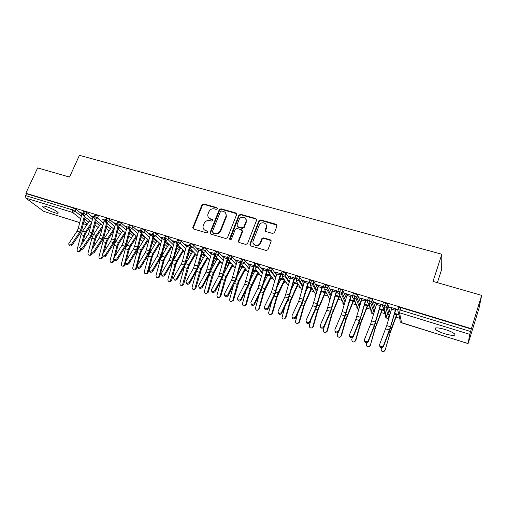 <?xml version="1.0" encoding="UTF-8"?>
<svg xmlns="http://www.w3.org/2000/svg" width="507" height="507" viewBox="0 0 507 507"><rect width="100%" height="100%" fill="white"/><g stroke="black" fill="none" stroke-linecap="round" stroke-linejoin="round"><path stroke-width="0.76" d="M217.37 208.745L216.857 207.623L203.732 203.934L201.995 204.834L192.711 227.757L193.522 228.993L206.685 232.884L207.971 232.054L207.401 231.103L205.69 230.596C203.77 229.886 202.901 228.48 203.073 226.388L204.118 223.479C205.348 221.103 207.217 220.139 209.727 220.589L211.438 221.084L212.661 220.45L212.148 219.316L210.437 218.828C208.491 218.111 207.623 216.704 207.826 214.607L208.852 211.78C210.075 209.423 211.932 208.459 214.442 208.897L216.147 209.378L217.37 208.745M217.421 208.219L204.144 204.467L202.413 205.36L193.243 227.852L193.249 228.866M207.952 231.642L205.69 230.596M212.706 219.886L210.437 218.828M444.88 333.802C440.07 332.25 436.876 330.735 435.285 329.252C434.303 327.338 437.554 327.408 445.038 329.461C449.893 331.02 453.119 332.548 454.722 334.031C455.641 335.964 452.364 335.888 444.88 333.802M54.458 212.674C48.932 210.754 45.085 208.776 42.905 206.748C42.334 205.81 43.532 205.779 46.492 206.641C52.069 208.58 55.935 210.563 58.096 212.579C58.666 213.529 57.449 213.561 54.458 212.674M272.671 233.467L274.496 232.536L277.006 225.951L276.176 224.278L260.68 219.93L258.9 220.805L249.843 244.19L250.642 245.882L266.188 250.483L267.93 249.748L271.08 241.516L270.25 239.817L263.577 237.884L261.808 238.696L260.097 243.087C258.221 247.327 251.383 244.944 253.221 240.717L259.235 225.165C260.94 220.843 268.013 223.01 266.175 227.32L265.186 229.88L266.004 231.56L272.671 233.467M25.838 193.237L471.396 328.688L481.65 295.359L433.016 281.404L441.831 254.235L79.428 155.332L69.535 177.076L37.651 167.925L25.838 193.237L26.51 193.744L25.635 195.607L72.533 209.93L73.401 208.003L26.51 193.744M236.63 214.588L235.863 212.959L221.001 208.789L219.246 209.689L210.101 232.466L210.842 234.114L225.748 238.524L227.529 237.612L236.63 214.588M240.635 214.303L255.807 218.561L256.605 220.209L247.543 243.556L245.756 244.437L239.209 242.504L238.417 240.857L242.137 231.35L241.338 229.722L237.042 228.48L235.254 229.392L231.401 239.184C230.4 240.16 229.798 240.007 229.589 238.727L238.86 215.215L240.635 214.303L240.99 214.816L256.136 219.075L255.807 218.561M437.389 282.659L441.641 269.496L441.831 254.235M79.732 222.63L43.798 211.4L25.832 198.098L25.635 195.607M471.396 328.688L469.761 334.335L468.069 343.581L469.273 339.81M481.65 295.359L478.944 308.484L469.311 339.817M399.706 318.276L396.024 317.135M389.306 315.056L387.747 314.574M384.984 313.719L381.296 312.578M374.686 310.531L373.171 310.062M370.465 309.226L366.776 308.085M359.85 305.936L358.829 305.626M356.148 304.796L352.466 303.655M345.229 301.412L344.722 301.253M342.035 300.423L338.353 299.282M328.029 296.088L324.436 294.979M314.106 291.779L310.709 290.726M300.366 287.526L297.172 286.537M286.823 283.337L283.819 282.405M273.463 279.199L270.643 278.33M260.281 275.124L257.651 274.306M247.283 271.099L244.83 270.339M234.456 267.126L232.174 266.422M221.8 263.209L219.689 262.556M209.315 259.343L207.369 258.741M196.989 255.528L195.208 254.977M184.827 251.764L183.204 251.263M172.71 248.018L171.353 247.593M160.656 244.285L159.648 243.975M148.766 240.603L148.101 240.4M137.023 236.972L136.694 236.87M81.481 212.858L81.329 213.2L80.562 212.579L82.698 213.232L82.261 213.098L81.861 214.258L78.255 228.429L77.083 231.097L68.616 243.899C69.148 245.274 70.15 245.331 71.62 244.082L72.171 245.09C70.707 246.339 69.706 246.275 69.174 244.906L69.129 244.824M81.329 213.2L82.115 213.441M471.326 329.049L400.936 307.635L400.15 309.999L470.572 331.502M397.976 309.745L398.724 307.508L400.936 307.635M73.401 208.003L75.961 209.245L81.906 214.074M435.374 328.986L435.006 328.872M382.608 305.024L383.349 302.831C383.387 302.514 384.103 302.546 385.485 302.933L387.861 304.2L390.232 313.503M388.552 314.498L387.64 314.175M398.958 314.701L394.674 313.377L396.886 314.061L391.347 328.618L385.136 350.16L384.179 351.294M397.12 314.131L396.987 314.53L399.053 315.164M398.033 309.581L389.585 307.001L389.712 307.495L391.803 308.136M383.52 345.54L390.51 326.806L395.745 308.883L391.936 307.717L386.721 325.608L379.699 344.297C379.762 346.408 380.884 347.042 383.058 346.199L383.52 345.54L383.469 346.496L389.363 331.027L395.853 309.378L397.9 309.999M367.467 300.372L368.202 298.217C368.215 297.894 368.9 297.926 370.262 298.306L372.651 299.574L375.395 308.06M374.179 310.056L373.025 309.625M383.951 310.081L379.585 308.738L382.139 309.524L375.022 328.2L370.351 345.324L369.254 346.509M382.411 309.606L382.278 309.999L384.091 310.55M382.658 304.884L374.54 302.406L374.705 302.907L376.72 303.528M368.304 340.59L374.35 325.266L380.605 304.257L376.859 303.11L370.617 324.087L364.539 339.367C364.596 341.49 365.712 342.098 367.886 341.198L368.304 340.59L368.285 341.547L374.318 326.248L380.757 304.758L382.519 305.296M352.549 295.79L353.284 293.673C353.265 293.344 353.924 293.369 355.268 293.743L357.663 295.011L360.724 302.888M359.932 305.645L358.639 305.144M369.166 305.525L364.723 304.156L367.607 305.049L360.357 323.529L355.394 340.717L355.775 340.552L354.564 341.781M367.911 305.138L367.778 305.531L369.337 306.006M367.505 300.252L359.717 297.875L359.913 298.382L361.859 298.984M353.316 335.71L360.585 317.376L365.693 299.7L361.998 298.572L355.813 319.397L349.602 334.506C349.659 336.642 350.774 337.231 352.942 336.268L353.316 335.71L353.328 336.68L359.488 321.546L365.877 300.207L367.372 300.664M337.846 291.278L338.581 289.199C338.537 288.863 339.17 288.882 340.489 289.25L342.897 290.511L346.224 297.92M354.589 301.038L350.071 299.65L353.278 300.632L345.894 318.935L340.989 336.002L341.407 335.849L340.089 337.104M353.62 300.74L353.48 301.126L354.792 301.526M352.58 295.695L345.102 293.407L345.33 293.927L347.213 294.504M338.543 330.906L344.849 315.924L350.996 295.207L347.352 294.098L341.217 314.771L334.88 329.715C334.943 331.863 336.052 332.427 338.213 331.407L338.543 330.906L338.587 331.876L344.88 316.913L351.212 295.727L352.441 296.101M325.925 284.82L325.114 287.076C323.821 286.715 323.206 286.702 323.282 287.038L324.087 284.788C324.017 284.446 324.632 284.459 325.925 284.82L328.276 285.992L331.901 293.109M340.222 296.614L335.628 295.201L339.151 296.284L331.641 314.397L326.793 331.35L327.243 331.217L325.836 332.484M339.519 296.399L339.386 296.779L340.457 297.108M337.871 291.202L330.697 289.009L330.963 289.535L332.782 290.086M323.979 326.172L330.412 311.349L336.509 290.784L332.915 289.687L326.838 310.214L320.373 325C320.437 327.161 321.546 327.699 323.7 326.616L323.979 326.172L324.062 327.142L330.475 312.344L336.756 291.303L337.732 291.601M311.571 280.453L310.759 282.691C309.485 282.336 308.896 282.329 308.991 282.672L309.802 280.441C309.707 280.092 310.297 280.098 311.571 280.453L313.941 281.639L317.769 288.432M325.969 292.228L321.394 290.815M321.286 291.202L321.622 291.31M325.621 292.121L325.488 292.495L326.242 292.729M309.631 321.508L316.184 306.843L322.23 286.417L318.688 285.34L312.661 305.727L306.082 320.348C306.139 322.522 307.248 323.035 309.397 321.888L309.631 321.508L309.745 322.477L316.279 307.838L322.509 286.949L324.708 287.621L323.479 286.804M323.377 286.772L316.501 284.668L316.799 285.2L318.548 285.739M297.425 276.15L296.608 278.368C295.353 278.02 294.789 278.013 294.909 278.362L295.72 276.15C295.606 275.802 296.17 275.802 297.425 276.15L299.808 277.348L303.82 283.869M311.799 287.862L307.356 286.493M307.248 286.88L307.926 287.089M311.875 287.995L312.097 288.375M310.582 283.229L309.162 282.424M309.086 282.405L302.502 280.39L302.831 280.935L304.523 281.448M295.492 316.907L302.159 302.4L308.148 282.12L304.663 281.049L298.686 301.297L291.988 315.766C292.051 317.946 293.154 318.434 295.296 317.224L295.492 316.907L295.632 317.883L302.28 303.395L308.465 282.653L310.563 283.293M283.476 271.904L282.653 274.11C281.423 273.761 280.878 273.767 281.024 274.122L281.841 271.929C281.702 271.568 282.247 271.562 283.476 271.904L285.878 273.115L290.055 279.408M293.052 283.926L293.559 284.75M291.779 288.477L294.567 282.557L297.831 283.559L293.521 282.234M293.414 282.614L294.421 282.925M296.5 278.673L295.049 278.115M295.004 278.102L288.705 276.176L290.688 277.221M281.55 312.369L288.331 298.015L294.269 277.874L290.828 276.828L284.902 296.931L278.096 311.247C278.166 313.44 279.268 313.903 281.398 312.629L281.721 313.351L288.483 299.016L294.618 278.419L296.411 278.97M269.724 267.721L268.9 269.908C267.69 269.566 267.17 269.578 267.335 269.933L268.159 267.759C267.994 267.398 268.514 267.385 269.724 267.721L272.145 268.944L276.473 275.041M279.515 279.332L280.308 280.447M277.766 285.637L281.246 278.457L284.053 279.319L279.877 278.032M279.769 278.413L281.1 278.825M281.119 273.856L275.092 272.018L277.05 273.051M267.804 307.901L274.693 293.699L280.586 273.698L277.19 272.658L271.315 292.628L264.401 306.792C264.477 308.997 265.573 309.435 267.696 308.098L268 308.883L274.87 294.7L280.96 274.243L282.462 274.705M282.583 274.306L281.138 273.862M256.168 263.602L255.344 265.763C254.146 265.434 253.646 265.446 253.836 265.807L254.66 263.653C254.476 263.285 254.977 263.266 256.168 263.602L258.608 264.838L263.07 270.751M266.156 274.845L267.221 276.258M266.352 274.141L267.956 274.775M264.008 282.653L268.102 274.407L270.472 275.136L266.422 273.894M268.83 270.104L261.675 267.918L263.602 268.938M254.254 303.49L261.244 289.44L267.088 269.572L263.741 268.552L257.917 288.382L250.895 302.4C250.978 304.618 252.074 305.024 254.184 303.623L254.476 304.479L261.454 290.441L267.493 270.13L268.704 270.497M242.802 259.533L241.972 261.682C240.793 261.352 240.312 261.371 240.527 261.739L241.357 259.603C241.148 259.229 241.63 259.21 242.802 259.533L245.255 260.782L249.85 266.549M252.968 270.465L254.299 272.139M250.477 279.56L255.141 270.421L257.074 271.017L253.151 269.806L254.989 270.776M255.268 265.96L248.436 263.874L250.338 264.882M240.895 299.143L247.986 285.238L253.779 265.503L250.477 264.496L244.697 284.193L237.58 298.065C237.669 300.296 238.759 300.676 240.857 299.212L241.142 300.131L248.215 286.24L249.748 282.228L254.216 266.067L255.148 266.352M227.504 257.436L228.226 255.598L229.62 255.522L232.086 256.776L236.801 262.417M239.95 266.175L241.547 268.083M237.168 276.391L242.346 266.479L243.867 266.948L240.381 265.871L242.2 266.834M241.896 261.872L235.381 259.882L237.257 260.883M227.992 295.847L227.713 294.859L236.047 278.14L240.648 261.492L237.396 260.497L231.661 280.067L224.443 293.813C224.557 296.037 225.647 296.386 227.713 294.859L227.992 295.847L235.166 282.101L236.699 278.115L241.11 262.062L241.776 262.265M214.543 253.468L215.266 251.637L216.616 251.567L219.087 252.822L223.929 258.348M227.104 261.973L228.961 264.096M230.837 262.937L227.782 261.992L229.576 262.949M227.269 258.792L224.075 257.816L224.493 256.555L227.421 257.448L222.503 255.946L224.348 256.935M201.754 249.552L202.483 247.739L203.789 247.67L206.267 248.918L211.229 254.349M214.417 257.848L216.54 260.173M217.978 258.976L215.355 258.171L217.116 259.109M214.315 254.825L211.343 253.912L211.761 252.663L214.448 253.487L209.803 252.068L211.615 253.044M189.143 245.692L189.878 243.892L191.139 243.823L193.623 245.065L198.693 250.42M201.9 253.798L204.277 256.308M205.303 255.072L203.085 254.387L204.822 255.319M201.539 250.914L198.782 250.065L199.2 248.829L201.653 249.577L197.267 248.24L199.055 249.203M176.696 241.89L177.437 240.09L178.66 240.026L181.145 241.269L186.323 246.541M189.542 249.824L192.166 252.499M192.787 251.219L190.974 250.661L192.685 251.58M188.934 247.055L186.392 246.275L186.804 245.039L189.035 245.724L184.897 244.456L186.665 245.413M164.42 238.132L165.162 236.344L166.347 236.275L168.831 237.523L174.11 242.726M177.342 245.908L180.219 248.747M180.448 247.422L179.022 246.979L180.707 247.891M176.499 243.246L174.161 242.53L174.573 241.307L176.582 241.915L172.691 240.73L174.433 241.668M152.303 234.424L153.044 232.65L154.191 232.58L156.688 233.822L162.063 238.962M165.301 242.061L168.419 245.046M168.261 243.671L167.221 243.347L167.811 243.918L168.856 244.241M164.236 239.488L162.094 238.829L162.506 237.618L164.3 238.163L160.649 237.048L162.36 237.979M140.344 230.767L141.092 228.999L142.201 228.936L144.698 230.172L150.167 235.254M153.406 238.277L156.764 241.395M155.567 239.76L156.181 240.337M152.125 235.774L150.186 235.185L150.592 233.974L152.176 234.462L148.76 233.416L150.452 234.335M128.537 227.155L129.291 225.4L130.369 225.336L132.866 226.572L138.424 231.604M141.668 234.545L145.262 237.796M140.166 232.111L138.43 231.579L138.836 230.381L140.217 230.805L137.023 229.829L138.69 230.742M116.889 223.593L117.649 221.844L118.689 221.781L121.192 223.017L126.832 227.998M130.084 230.875L133.899 234.247M128.36 228.499L126.82 228.03L127.232 226.838L128.41 227.199L125.444 226.293L127.086 227.193M105.386 220.076L106.147 218.333L107.161 218.276L109.664 219.506L115.387 224.449M118.638 227.256L122.675 230.742M116.711 224.931L115.368 224.519L115.773 223.333L116.762 223.638L114.005 222.795L115.628 223.688M94.036 216.603L94.803 214.873L95.779 214.816L98.288 216.045L97.433 217.997L103.529 223.099M105.209 221.407L104.055 221.052L104.461 219.88L105.26 220.127L102.718 219.347L104.315 220.228M82.825 213.174L83.592 211.451L84.549 211.394L87.052 212.623L92.927 217.484M93.858 217.928L92.889 217.636L93.288 216.47L93.903 216.654L91.571 215.944L93.149 216.812M84.549 211.394L83.687 213.333L83.769 215.881L91.697 222.307M94.955 224.95L98.174 227.561M92.318 216.565L92.47 216.216M103.447 219.968L103.599 219.62M114.715 223.41L114.867 223.061M126.129 226.902L126.281 226.547M137.695 230.438L137.847 230.083M149.407 234.019L149.559 233.657M167.811 243.918L167.956 243.575M161.27 237.644L161.422 237.282M179.592 247.549L179.732 247.201M173.293 241.319L173.445 240.958M191.526 251.225L191.665 250.876M185.473 245.046L185.625 244.678M203.611 254.945L203.751 254.596M197.819 248.823L197.964 248.449M215.855 258.722L215.995 258.367M210.329 252.644L210.475 252.277M228.258 262.544L228.397 262.182M223.004 256.523L223.156 256.149M240.831 266.416L240.971 266.055M235.856 260.452L236.008 260.072M253.57 270.339L253.709 269.978M248.886 264.439L249.032 264.052M266.479 274.319L266.619 273.951M262.094 268.476L262.239 268.089M275.485 272.57L275.631 272.183M289.066 276.721L289.205 276.328M302.831 280.935L302.977 280.536M316.799 285.2L316.945 284.807M330.963 289.535L331.109 289.136M345.33 293.927L345.476 293.521M359.913 298.382L360.052 297.977M374.705 302.907L374.844 302.495M389.712 307.495L389.851 307.084M95.779 214.816L94.923 216.768L94.986 219.322L102.832 225.811M106.096 228.511L109.132 231.021M107.161 218.276L106.305 220.241L106.35 222.807L114.113 229.373M117.377 232.13L120.222 234.532M118.689 221.781L117.833 223.764L117.852 226.337L125.54 232.979M128.803 235.799L131.452 238.094M130.369 225.336L129.513 227.332L129.513 229.918L137.112 236.642M140.369 239.532L142.809 241.687M142.201 228.936L141.352 230.945L141.326 233.543L148.83 240.356M152.087 243.316L154.337 245.363M154.191 232.58L153.342 234.608L153.291 237.219L160.7 244.127M163.951 247.163L165.998 249.07M166.347 236.275L165.497 238.322L165.421 240.939L172.729 247.961M175.973 251.079L177.805 252.841M178.66 240.026L177.811 242.086L177.71 244.71L184.909 251.846M188.141 255.059L189.764 256.669M191.139 243.823L190.296 245.895L190.169 248.531L197.248 255.801M200.474 259.109L201.881 260.554M212.965 263.234L214.157 264.489M203.789 247.67L202.952 249.761L202.8 252.41L209.759 259.818M225.621 267.442L226.654 268.374M216.616 251.567L215.779 253.684L215.595 256.333L222.427 263.906M238.436 271.739L239.342 272.265M229.62 255.522L228.784 257.651L228.575 260.319L235.267 268.064M251.447 276.112L252.226 276.163M241.731 264.356L244.425 262.924L241.972 261.682L241.731 264.356L248.272 272.303M255.072 268.45L257.778 266.999L255.344 265.763L255.072 268.45L261.454 276.626M268.602 272.601L271.131 271.606L271.321 271.125L268.9 269.908L268.602 272.601L274.813 281.036M282.323 276.816L284.769 275.96L285.061 275.314L282.653 274.11L282.323 276.816L288.344 285.549M296.24 281.087L298.598 280.365L298.997 279.566L296.608 278.368L296.24 281.087L302.058 290.169M310.36 285.416L312.623 284.82L313.13 283.876L310.759 282.691L310.36 285.416L315.943 294.909M324.683 289.814L326.85 289.32L327.471 288.249L325.114 287.076L324.683 289.814L330.006 299.795M340.489 289.25L339.215 294.269L344.247 304.859M355.268 293.743L353.962 298.794L358.392 309.422L357.676 309.023M370.262 298.306L368.925 303.389L372.55 313.782L373.729 313.839M385.485 302.933L384.116 308.053L387.088 318.301M208.789 217.845L210.842 219.335M204.131 229.69L206.108 231.084M236.661 213.707L221.388 209.309L219.639 210.215L210.513 232.954L210.519 233.961M221.673 210.931L220.444 211.565L212.42 231.579L212.94 232.732L214.759 233.271C217.3 233.74 219.189 232.77 220.425 230.362L226.078 216.077C226.471 213.783 225.609 212.237 223.486 211.444L221.673 210.931M225.672 213.086L226.458 216.59L220.818 230.856C219.582 233.258 217.699 234.228 215.164 233.752L213.346 233.22M256.643 219.354L256.136 219.075M242.137 230.444L242.492 231.838L238.791 241.3L238.791 242.289M240.99 214.816L239.215 215.728L229.956 239.741M245.933 221.641L245.965 221.559C247.72 217.224 240.603 215.323 239.076 219.696L236.946 225.114L237.745 226.686L242.048 227.922L243.835 227.003L245.933 221.641L246.282 222.155L245.806 218.802M237.32 226.464L237.745 226.686M246.282 222.155L244.19 227.504L242.403 228.416L238.113 227.18M266.08 224.563L266.486 227.82L265.478 231.262M253.76 244.209C256.029 246.554 258.253 246.339 260.427 243.563L260.237 242.771M271.099 240.61L263.9 238.372L262.132 239.177L260.566 243.246M277.044 225.127L261.004 220.444L259.223 221.318L250.185 244.666L250.185 245.642M81.019 249.558L80.759 250.547L79.637 251.713L78.997 251.675M89.707 220.691L82.597 231.116L81.012 234.665L77.134 249.609C77.001 250.971 77.527 251.656 78.705 251.656L79.833 250.49L80.258 248.848M90.867 225.533L85.81 232.986L84.644 235.616L82.895 242.327M81.348 244.647L83.725 235.527L85.303 231.972L91.583 222.725M84.295 216.305L80.993 229.291L79.814 231.959L71.62 244.082M72.171 245.09L80.347 232.979L81.931 229.379L85.094 216.952M91.894 253.069L91.628 254.102L90.538 255.262L89.815 255.224M100.589 223.961L93.484 234.551L91.9 238.132L87.984 253.158C87.857 254.558 88.402 255.243 89.625 255.217L90.715 254.058L91.254 251.985M102.23 228.175L96.717 236.433L95.55 239.082L93.561 246.706M92.027 249.045L94.644 239.006L96.229 235.419L102.712 225.71M102.94 256.51L102.629 257.702L101.577 258.855L100.773 258.817M111.616 227.256L104.505 238.03L102.927 241.636L98.966 256.757C98.846 258.202 99.423 258.887 100.684 258.817L101.736 257.664L102.338 255.363M113.752 230.786L107.757 239.925L106.59 242.593L104.334 251.199M102.813 253.557L105.71 242.523L107.281 238.911L113.752 229.063M114.202 259.717L113.771 261.352L112.769 262.487L111.87 262.461M122.776 230.59L115.672 241.56L114.094 245.192L110.095 260.402C109.981 261.891 110.583 262.575 111.889 262.455L112.896 261.32L116.908 246.085L118.48 242.447L124.925 232.453M125.438 233.366L118.936 243.461L117.776 246.149L115.228 255.82M125.578 263.044L125.052 265.041L124.107 266.156L123.157 266.169M134.082 233.961L126.972 245.128L125.4 248.785L121.357 264.09C121.262 265.63 121.889 266.314 123.252 266.137L124.196 265.022L128.252 249.691L129.824 246.028L136.25 235.882M136.934 236.49L130.255 247.042L129.101 249.755L126.23 260.579M92.889 217.636L89.245 231.889L88.072 234.576L79.675 247.454C80.195 248.886 81.202 248.962 82.704 247.695L83.243 248.696C81.741 249.964 80.733 249.888 80.22 248.462L80.207 248.436M95.373 219.639L92.014 232.764L90.842 235.457L82.704 247.695M83.243 248.696L91.355 236.471L92.939 232.846L96.153 220.285M104.055 221.052L100.373 235.4L99.201 238.1L90.88 251.054C91.38 252.543 92.394 252.638 93.934 251.345L94.454 252.347C92.933 253.633 91.919 253.544 91.399 252.08M106.59 223.01L103.181 236.281L102.008 238.993L93.934 251.345M94.454 252.347L102.503 240.007L104.081 236.351L107.345 223.657M115.368 224.519L111.648 238.949L110.475 241.674L102.23 254.698C102.706 256.244 103.732 256.358 105.31 255.046L105.811 256.048C104.284 257.347 103.257 257.252 102.725 255.769M117.947 226.42L114.487 239.843L113.315 242.574L105.31 255.046M105.811 256.048L113.79 243.588L115.368 239.906L118.689 227.06M126.82 228.03L123.062 242.542L121.889 245.293L113.726 258.386C114.183 259.996 115.216 260.129 116.832 258.792L117.313 259.793C115.78 261.111 114.74 261.01 114.195 259.495M129.456 229.899L125.939 243.449L124.766 246.199L116.832 258.792M117.313 259.793L125.229 247.22L126.801 243.506L130.179 230.508M137.15 266.257L136.478 268.78L135.597 269.87L134.589 269.92M145.528 237.365L138.424 248.747L136.858 252.429L132.771 267.823C132.688 269.432 133.354 270.111 134.767 269.857L135.642 268.767L139.742 253.348L141.307 249.653L147.714 239.348M148.38 239.95L141.726 250.673L140.566 253.399L137.182 265.909C137.581 267.645 138.633 267.823 140.338 266.435L140.775 267.436C139.222 268.78 138.164 268.672 137.593 267.1M138.43 231.579L134.621 246.187L133.455 248.956L125.375 262.125C125.806 263.798 126.851 263.951 128.505 262.588L128.968 263.589C127.428 264.92 126.376 264.812 125.818 263.272M141.098 233.454L137.536 247.105L136.37 249.875L128.505 262.588M128.968 263.589L136.808 250.895L138.379 247.156L141.814 233.987M159.971 243.449L153.336 254.343L152.182 257.093L148.05 272.57L147.252 273.615L146.174 273.723M157.062 240.907L150.021 252.404L148.456 256.124L144.324 271.606C144.261 273.286 144.97 273.957 146.441 273.615L147.239 272.563L151.378 257.049L152.943 253.329L159.331 242.853M171.715 246.985L165.098 258.063L163.951 260.839L159.775 276.404L159.071 277.399L157.905 277.576M168.736 244.507L161.765 256.117L160.206 259.863L156.036 275.44C155.998 277.202 156.745 277.855 158.279 277.399L158.983 276.41L163.172 260.801L164.724 257.049L171.1 246.396M183.61 250.559L177.019 261.834L175.872 264.629L171.651 280.295L171.055 281.208L169.794 281.474M172.817 261.587L167.893 279.325C167.893 281.182 168.692 281.816 170.289 281.22L175.111 264.603L176.664 260.82L183.021 249.97M173.305 260.528L180.777 247.746M195.67 254.172L189.092 265.655L183.68 284.231L183.211 285.035L181.842 285.428M184.51 266.378L179.909 283.261C179.96 285.232 180.809 285.828 182.463 285.054L187.21 268.45L188.762 264.641L195.1 253.589M185.866 263.431L192.831 251.263M150.186 235.185L146.333 249.875L145.173 252.663L137.365 265.472M152.899 237.035L149.286 250.807L148.126 253.601L140.338 266.435M140.775 267.436L148.545 254.615L150.11 250.851L153.608 237.51M162.094 238.829L158.203 253.614L157.043 256.428L149.147 269.737C149.514 271.543 150.573 271.739 152.322 270.332L152.74 271.334C151.175 272.696 150.104 272.576 149.527 270.972M164.864 240.648L161.194 254.558L160.035 257.372L152.322 270.332M152.74 271.334L160.427 258.386L161.993 254.59L165.561 241.072M174.161 242.53L170.225 257.404L169.065 260.237L161.27 273.615C161.606 275.491 162.671 275.713 164.464 274.287L164.864 275.282C163.286 276.664 162.202 276.53 161.619 274.902M176.987 244.273L173.255 258.361L172.101 261.194L164.464 274.287M164.864 275.282L172.475 262.208L174.034 258.386L177.665 244.691M186.392 246.275L182.406 261.244L181.252 264.096L173.559 277.551C173.857 279.49 174.928 279.737 176.778 278.292L177.146 279.287C175.561 280.682 174.465 280.542 173.869 278.875M189.288 247.923L184.326 265.072L176.778 278.292M177.146 279.287L184.681 266.08L186.234 262.227L189.91 248.43M207.883 257.822L201.323 269.521L195.873 288.217L195.531 288.882L194.048 289.427M196.501 270.979L192.077 287.247C192.197 289.345 193.11 289.896 194.808 288.914L199.473 272.354L201.013 268.514L207.338 257.245M198.452 266.619L204.974 254.97M220.266 261.511L213.72 273.444L208.225 292.26L206.419 293.483M208.694 275.612L204.416 291.284C204.625 293.521 205.595 294.022 207.319 292.78L211.894 276.302L213.434 272.43L219.746 260.934M211.172 269.889L217.269 258.76M232.814 265.231L226.28 277.418L220.653 296.608L218.954 297.59M221.033 280.358L216.914 295.378C217.243 297.767 218.263 298.192 219.975 296.658L224.487 280.308L226.021 276.41L232.326 264.66M224.069 273.159L229.722 262.594M233.512 285.257L229.582 299.523C230.045 302.058 231.11 302.406 232.776 300.569L237.244 284.37L238.772 280.434L245.077 268.418M245.54 268.983L239.012 281.442L233.423 300.512L232.776 300.569M258.437 272.76L250.794 288.451L246.282 304.72L244.558 305.975M246.129 290.334L242.378 303.947C243.018 306.329 244.114 306.615 245.661 304.789L250.179 288.483L251.7 284.516L258.006 272.202M198.782 250.065L193.604 268.007L186.018 281.531C186.272 283.546 187.349 283.819 189.25 282.348L189.599 283.343C187.996 284.757 186.893 284.611 186.284 282.9M201.761 251.58L196.716 268.995L189.25 282.348M189.599 283.343L197.046 270.009L198.598 266.118L202.331 252.188M211.343 253.912L206.121 271.974L198.649 285.568C198.858 287.653 199.942 287.951 201.9 286.461L202.223 287.456C200.601 288.889 199.485 288.73 198.871 286.981M214.417 255.23L209.277 272.975L201.9 286.461M202.223 287.456L209.581 273.983L211.127 270.066L214.924 255.965M224.075 257.816L218.802 275.992L211.457 289.662C211.622 291.817 212.706 292.14 214.715 290.631L215.019 291.62C213.377 293.071 212.249 292.9 211.634 291.113M227.275 258.83L222.003 277.006L214.715 290.631M215.019 291.62L222.288 278.013L223.828 274.065L227.7 259.755M227.985 295.854C226.325 297.317 225.184 297.134 224.569 295.296M241.11 262.062L241.262 261.682M259.299 220.26L259.096 221.191M241.142 300.131L241.104 300.201C239.399 301.614 238.258 301.392 237.682 299.536M254.216 266.067L254.362 265.681M271.511 276.556L263.881 292.615L259.318 308.985L257.626 310.246M258.881 295.613L255.37 308.478C256.206 310.664 257.322 310.854 258.722 309.061L263.291 292.653L264.806 288.654L271.118 276.017M254.476 304.479L254.406 304.606C252.657 305.975 251.516 305.715 250.984 303.839M267.493 270.13L267.639 269.743M284.776 280.365L277.145 296.829L272.525 313.307L270.877 314.581M271.765 301.12L268.577 313.053C269.566 315.031 270.694 315.145 271.961 313.396L276.588 296.88L278.09 292.85L284.414 279.839M268 308.883L267.892 309.08C266.105 310.385 264.965 310.094 264.47 308.193M280.96 274.243L281.1 273.875M298.23 284.186L290.593 301.107L285.923 317.693L284.319 318.966M284.763 306.9L282 317.667C283.102 319.454 284.231 319.499 285.384 317.794L290.061 301.171L297.894 283.667M281.721 313.351L281.562 313.611C279.737 314.866 278.597 314.53 278.147 312.604M294.618 278.419L294.763 278.026M311.78 288.274L304.225 305.442L299.504 322.135L297.958 323.415M297.869 313.009L295.575 321.127L295.619 322.3C296.804 323.922 297.932 323.91 298.997 322.249L303.725 305.518L311.475 287.767L308.072 286.715L307.8 287.38L311.203 288.426M313.282 284.123L312.87 285.251M306.063 291.126L307.8 287.38M295.632 317.883L295.435 318.206C293.566 319.404 292.425 319.03 292.026 317.078M308.465 282.653L308.611 282.26M325.488 292.495L318.054 309.84L313.275 326.641L311.799 327.921M311.064 319.524L309.327 325.633L309.441 326.977C310.69 328.454 311.805 328.384 312.794 326.768L317.585 309.929L325.215 291.994L321.761 290.929L321.495 291.601L324.949 292.666M320.633 293.509L321.495 291.601M309.745 322.477L309.504 322.864C307.591 324.005 306.456 323.586 306.101 321.615M322.509 286.949L322.655 286.55M324.315 326.552L323.276 330.203L323.46 331.686C324.753 333.036 325.862 332.928 326.793 331.35M339.386 296.779L332.072 314.302L327.243 331.217M324.062 327.142L323.777 327.585C321.812 328.669 320.684 328.213 320.38 326.21M336.756 291.303L336.902 290.904M338.543 330.932L337.421 334.829L337.681 336.439C339.006 337.687 340.108 337.542 340.989 336.002M353.48 301.126L346.3 318.827L341.407 335.849M338.587 331.876L338.258 332.37C336.249 333.397 335.121 332.896 334.867 330.875M351.212 295.727L351.351 295.321M352.314 337.643L351.769 339.532L352.099 341.236C353.449 342.402 354.545 342.231 355.394 340.717M367.778 305.531L360.724 323.409L355.775 340.552M353.328 336.68L352.954 337.231C350.895 338.194 349.767 337.649 349.577 335.602M365.877 300.207L366.016 299.802M366.802 342.656L366.327 344.297L366.719 346.091C368.095 347.187 369.191 346.991 370.002 345.501M382.278 309.999L375.357 328.067L370.351 345.324M368.285 341.547L367.867 342.155C365.756 343.062 364.634 342.472 364.501 340.393M380.757 304.758L380.896 304.346M381.537 347.637L381.099 349.133L381.556 351.009C382.943 352.042 384.033 351.82 384.826 350.35M396.987 314.53L390.206 332.788L385.136 350.16M383.469 346.496L383 347.156C380.833 347.998 379.718 347.365 379.648 345.254M395.853 309.378L395.992 308.959M217.25 208.149L216.857 207.623M207.819 231.591L207.401 231.103M212.553 219.823L212.148 219.316M43.798 211.4L79.738 222.592M83.37 223.72L86.893 224.816M87.343 224.157L83.947 221.458M80.689 218.866L72.64 212.465L25.832 198.098M75.961 209.245L75.106 211.172L72.64 212.465L72.533 209.93L75.106 211.172L81.361 216.204M469.761 334.335L399.535 312.781L401.595 322.826L468.075 343.531M400.15 309.999L399.535 312.781C398.166 312.217 397.634 311.241 397.938 309.859L400.15 309.999M398.401 312.058L400.08 320.044C399.795 321.356 400.296 322.281 401.595 322.826L401.69 322.858M84.618 218.821L88.731 222.129M87.052 212.623L86.196 214.562L83.687 213.333L82.736 213.384L82.869 215.095L83.769 215.881L86.196 214.562L92.375 219.632M95.633 222.3L99.549 225.514M106.787 225.83L110.507 228.936M109.664 219.506L108.809 221.477L114.823 226.616M118.08 229.405L121.598 232.409M121.192 223.017L120.336 225L126.262 230.184M129.519 233.036L132.828 235.926M132.866 226.572L132.016 228.568L137.847 233.803M141.104 236.718L144.197 239.494M144.698 230.172L143.849 232.187L149.584 237.466M152.835 240.457L155.712 243.107M156.688 233.822L155.839 235.85L161.473 241.186M164.718 244.26L167.38 246.776M168.831 237.523L167.988 239.564L173.521 244.963M176.753 248.119L179.186 250.49M181.145 241.269L180.302 243.328L185.72 248.791M188.946 252.042L191.152 254.261M193.623 245.065L192.78 247.143L198.085 252.676M201.298 256.029L203.269 258.088M206.267 248.918L205.43 251.009L210.614 256.624M213.815 260.091L215.545 261.967M219.087 252.822L218.251 254.932L223.308 260.636M226.49 264.223L227.985 265.909M232.086 256.776L231.249 258.906L236.18 264.717M239.336 268.437L240.584 269.914M249.184 268.97L244.425 262.924L245.255 260.782L244.431 262.937L249.216 268.862M252.347 272.741L253.348 273.983M258.621 264.857L257.797 267.018L262.43 273.083M265.529 277.133L266.283 278.121M272.177 268.983L271.353 271.163L275.827 277.38M278.882 281.626L279.389 282.329M285.916 273.165L285.099 275.364L289.402 281.759M292.406 286.227L292.666 286.62M293.217 285.473L293.521 284.642M299.852 277.411L299.041 279.63L303.154 286.233M306.437 289.789L306.811 288.749M313.998 281.715L313.187 283.952L317.097 290.803M328.34 286.081L327.535 288.337L331.229 295.492M344.215 304.954C343.055 304.415 342.631 303.528 342.928 302.305L339.088 294.231M342.897 290.511L342.092 292.793L345.54 300.315M358.848 309.435L358.329 309.352C357.086 308.826 356.617 307.926 356.922 306.646L353.601 298.655M357.663 295.011L356.865 297.305L360.033 305.296M373.741 313.795L372.55 313.782C371.289 313.25 370.807 312.337 371.105 311.051L368.316 303.104M372.651 299.574L371.859 301.887L374.705 310.474M387.861 304.2L387.075 306.539L385.935 307.857L386.987 306.399L384.693 305.277L382.563 305.157C382.253 306.526 382.772 307.489 384.116 308.053L385.935 307.857L388.692 318.092L386.968 318.269C385.688 317.737 385.2 316.818 385.491 315.512L383.248 307.572M387.773 304.061L386.987 306.399L389.528 315.918M94.042 218.466L94.986 219.322L97.433 217.997L94.923 216.768L93.941 216.819L94.042 218.466M105.361 221.87L106.35 222.807L108.809 221.477L106.305 220.241L105.291 220.298L105.361 221.87M116.819 225.304L117.852 226.337L120.336 225L117.833 223.764L116.794 223.821L116.819 225.304M128.436 228.777L129.513 229.918L132.016 228.568L129.513 227.332L128.442 227.39L128.436 228.777M140.205 232.282L141.326 233.543L143.849 232.187L141.352 230.945L140.243 231.008L140.205 232.282M165.586 248.69L165.916 249.21M152.132 235.825L153.291 237.219L155.839 235.85L153.342 234.608L152.195 234.671L152.132 235.825M177.19 252.252L177.716 252.993M164.224 239.399L165.421 240.939L167.988 239.564L165.497 238.322L164.312 238.385L164.224 239.399M188.946 255.858L189.694 256.789M176.487 243.011L177.71 244.71L180.302 243.328L177.811 242.086L176.594 242.15L176.487 243.011M200.854 259.495L201.849 260.611M188.927 246.656L190.169 248.531L192.78 247.143L190.296 245.895L189.035 245.958L188.927 246.656M212.946 263.304L214.176 264.451M201.545 250.344L202.8 252.41C203.979 252.606 204.86 252.137 205.43 251.009L202.952 249.761L201.647 249.824L201.545 250.344M225.539 267.734L226.692 268.311M214.353 254.077L215.595 256.333C216.793 256.536 217.68 256.067 218.251 254.932L215.779 253.684L214.353 254.077M238.379 271.948L239.386 272.183M227.351 257.86C227.079 259.052 227.485 259.869 228.575 260.319C229.785 260.522 230.679 260.053 231.249 258.906L228.784 257.651L227.351 257.86M251.44 276.055L252.277 276.068M264.717 280.073L265.364 279.946M262.347 273.393L257.67 267.297L258.608 264.838M278.223 283.996L278.673 283.8M275.681 277.906L271.131 271.606L272.145 268.944M301.995 290.074L301.982 290.435M289.193 282.507L284.769 275.96L285.878 273.115M315.449 294.073L315.741 295.619M302.882 287.203L298.598 280.365L299.808 277.348M329.106 298.11L329.848 300.359L329.163 298.211M316.761 292.007L312.623 284.82L313.941 281.639M337.776 291.468C337.453 292.799 337.935 293.737 339.215 294.269L341.293 293.87L342.092 292.793L339.684 291.525C338.365 291.157 337.732 291.138 337.776 291.468M330.824 296.925L326.85 289.32L328.276 285.992M352.485 295.968C352.169 297.311 352.657 298.255 353.962 298.794L355.952 298.477L356.865 297.305L354.463 296.044C353.126 295.663 352.466 295.638 352.485 295.968M367.41 300.531C367.1 301.887 367.6 302.837 368.925 303.389L370.826 303.135L371.859 301.887L369.47 300.626C368.107 300.239 367.423 300.207 367.41 300.531M386.239 317.895L387.006 318.333L388.945 317.94M193.243 227.852L192.812 227.364M202.413 205.36L201.995 204.834M204.144 204.467L203.732 203.934M210.513 232.954L210.101 232.466M219.639 210.215L219.246 209.689M221.388 209.309L221.001 208.789M236.224 213.479L235.863 212.959M215.164 233.752L214.759 233.271M220.818 230.856L220.425 230.362M226.274 217.142L225.894 216.628M238.791 241.3L238.429 240.825M242.479 231.876L242.124 231.382M229.988 239.133L229.614 238.658M239.215 215.728L238.86 215.215M242.403 228.416L242.048 227.922M244.19 227.504L243.835 227.003M265.503 230.381L265.186 229.88M266.486 227.82L266.175 227.32M262.081 239.291L261.758 238.81M263.9 238.372L263.577 237.884M270.561 240.305L270.25 239.817M250.185 244.666L249.843 244.19M259.204 221.363L258.881 220.849M261.004 220.444L260.68 219.93M276.473 224.791L276.176 224.278M79.833 250.49L80.759 250.547M81.012 234.665L83.725 235.527M82.597 231.116L85.303 231.972M82.647 214.499L81.861 214.258M80.993 229.291L78.255 228.429M79.814 231.959L77.083 231.097M90.715 254.058L91.628 254.102M91.9 238.132L94.644 239.006M93.484 234.551L96.229 235.419M101.736 257.664L102.629 257.702M102.927 241.636L105.71 242.523M104.505 238.03L107.281 238.911M112.896 261.32L113.771 261.352M114.094 245.192L116.908 246.085M115.672 241.56L118.48 242.447M124.196 265.022L125.052 265.041M125.4 248.785L128.252 249.691M126.972 245.128L129.824 246.028M92.014 232.764L89.245 231.889M90.842 235.457L88.072 234.576M103.181 236.281L100.373 235.4M102.008 238.993L99.201 238.1M114.487 239.843L111.648 238.949M113.315 242.574L110.475 241.674M125.939 243.449L123.062 242.542M124.766 246.199L121.889 245.293M135.642 268.767L136.478 268.78M136.858 252.429L139.742 253.348M138.424 248.747L141.307 249.653M137.536 247.105L134.621 246.187M136.37 249.875L133.455 248.956M147.239 272.563L148.05 272.57M148.456 256.124L151.378 257.049M150.021 252.404L152.943 253.329M158.983 276.41L159.775 276.404M160.206 259.863L163.172 260.801M161.765 256.117L164.724 257.049M170.878 280.301L171.651 280.295M172.114 263.646L175.111 264.603M173.667 259.876L176.664 260.82M180.562 248.157L181.468 248.436M182.932 284.25L183.68 284.231M184.174 267.487L187.21 268.45M185.771 263.697L188.762 264.641M192.546 251.846L193.769 252.226M149.286 250.807L146.333 249.875M148.126 253.601L145.173 252.663M161.194 254.558L158.203 253.614M160.035 257.372L157.043 256.428M173.255 258.361L170.225 257.404M172.101 261.194L169.065 260.237M185.48 262.208L182.406 261.244M184.326 265.072L181.252 264.096M195.151 288.249L195.873 288.217M196.393 271.372L199.473 272.354M198.129 267.601L201.013 268.514M204.682 255.591L206.235 256.067M207.521 292.298L208.225 292.26M208.846 275.333L211.894 276.302M210.659 271.556L213.434 272.43M216.977 259.381L218.872 259.964M220.063 296.405L220.741 296.361M221.559 279.376L224.487 280.308M223.359 275.567L226.021 276.41M229.437 263.222L231.68 263.913M234.443 283.476L237.244 284.37M236.224 279.63L238.772 280.434M242.061 267.113L244.659 267.918M245.661 304.789L246.282 304.72M247.511 287.634L250.179 288.483M249.273 283.749L251.7 284.516M254.856 271.055L257.822 271.974M197.869 266.112L194.751 265.129M196.716 268.995L193.604 268.007M210.424 270.066L207.268 269.071M209.277 272.975L206.121 271.974M223.143 274.078L219.949 273.07M222.003 277.006L218.802 275.992M240.229 262.765L236.978 261.764M236.047 278.14L232.802 277.12M234.906 281.093L231.661 280.067M266.733 226.445L266.403 226.35M253.361 266.783L250.059 265.776M249.121 282.26L245.832 281.227M247.986 285.238L244.697 284.193M258.722 309.061L259.318 308.985M260.756 291.848L263.291 292.653M262.499 287.925L264.806 288.654M267.823 275.054L271.093 276.062M266.669 270.858L263.323 269.838M262.379 286.436L259.045 285.384M261.244 289.44L257.917 288.382M271.961 313.396L272.525 313.307M274.186 296.12L276.588 296.88M275.909 292.165L278.09 292.85M280.967 279.11L284.281 280.13M280.162 274.99L276.771 273.951M275.821 290.669L272.443 289.605M274.693 293.699L271.315 292.628M285.384 317.794L285.923 317.693M287.805 300.455L290.061 301.171M289.51 296.456L291.563 297.108M294.294 283.217L297.653 284.25M293.845 279.186L290.41 278.134M289.453 294.966L286.024 293.889M288.331 298.015L284.902 296.931M298.997 322.249L299.504 322.135M301.614 304.846L303.725 305.518M303.3 300.816L305.22 301.418M307.724 283.432L304.238 282.367M303.275 299.32L299.802 298.224M302.159 302.4L298.686 301.297M312.794 326.768L313.275 326.641M315.627 309.302L317.585 309.929M317.287 305.233L319.068 305.791M321.806 287.748L318.263 286.664M317.293 303.737L313.77 302.628M316.184 306.843L312.661 305.727M329.835 313.82L331.641 314.397M331.477 309.714L333.118 310.227M335.431 295.898L338.885 296.963M336.084 292.121L332.491 291.018M331.515 308.218L327.94 307.09M330.412 311.349L326.838 310.214M344.247 318.409L345.894 318.935M345.863 314.258L347.358 314.727M349.868 300.347L353.018 301.316M350.565 296.557L346.927 295.442M345.945 312.762L342.32 311.621M344.849 315.924L341.217 314.771M358.874 323.06L360.357 323.529M360.464 318.865L361.814 319.29M364.52 304.865L367.347 305.734M365.268 301.057L361.573 299.929M360.585 317.376L356.903 316.216M359.488 320.563L355.813 319.397M373.716 327.782L375.022 328.2M375.281 323.542L376.473 323.922M379.382 309.447L381.885 310.221M380.18 305.626L376.428 304.479M375.433 322.053L371.701 320.88M374.35 325.266L370.617 324.087M388.774 332.573L389.908 332.934M390.314 328.295L391.347 328.618M394.465 314.093L396.632 314.765M395.314 310.265L391.512 309.099M390.51 326.806L386.721 325.608M389.427 330.044L385.637 328.847M435.285 329.252L435.709 327.934M42.905 206.748L43.241 206.019M83.363 223.758L86.868 224.855M400.815 322.414L468.069 343.581M252.315 272.848L253.304 274.072M265.313 280.06L264.698 280.156M265.446 277.437L266.156 278.375M278.616 283.907L278.197 284.091M278.736 282.139L279.18 282.754M315.506 294.174L315.766 295.549M343.689 304.682L344.209 304.992M342.821 290.41L341.293 293.87L345.064 301.988M371.859 313.427L372.594 313.846M358.829 309.492L358.392 309.422M357.587 294.89L355.952 298.477L359.482 307.229M372.569 299.441L370.826 303.135L374.065 312.692M193.148 228.245L192.711 227.757M210.437 233.214L210.025 232.726M226.458 216.59L226.078 216.077M238.778 241.338L238.417 240.857M242.492 231.838L242.137 231.35M229.963 239.209L229.589 238.727M246.313 222.072L245.965 221.559M260.427 243.563L260.097 243.087M262.132 239.177L261.808 238.696M259.223 221.318L258.9 220.805M79.637 251.713L78.705 251.656M90.538 255.262L89.625 255.217M101.577 258.855L100.684 258.817M112.769 262.487L111.889 262.455M124.107 266.156L123.252 266.137M135.597 269.87L134.767 269.857M147.252 273.615L146.441 273.615M159.071 277.399L158.279 277.399M171.055 281.208L170.289 281.22M183.211 285.035L182.463 285.054M195.531 288.882L194.808 288.914M208.016 292.742L207.319 292.78M220.653 296.608L219.975 296.658M240.857 299.212L241.104 300.201M254.184 303.623L254.406 304.606M267.696 308.098L267.892 309.08M281.398 312.629L281.562 313.611M295.296 317.224L295.435 318.206M309.397 321.888L309.504 322.864M323.7 326.616L323.777 327.585M338.213 331.407L338.258 332.37M352.942 336.268L352.954 337.231M367.886 341.198L367.867 342.155M383.058 346.199L383 347.156"/></g></svg>
